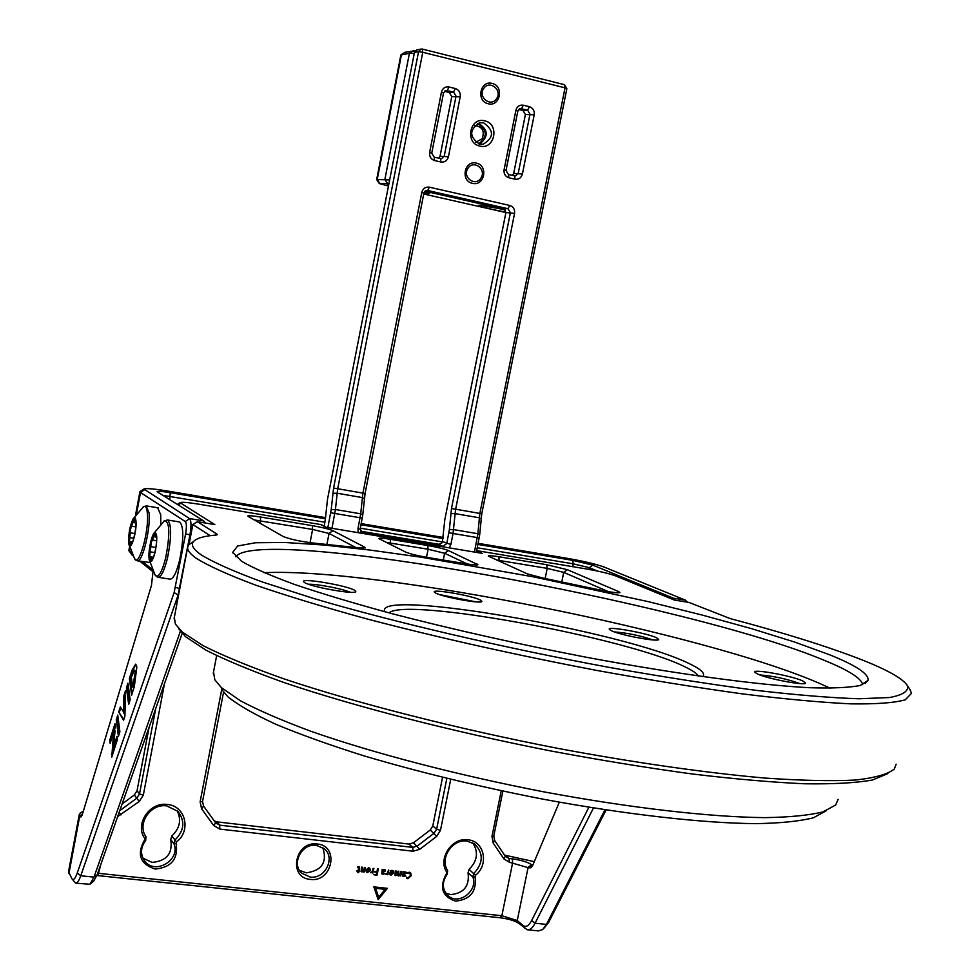 <?xml version="1.0" encoding="UTF-8"?>
<svg xmlns="http://www.w3.org/2000/svg" width="980" height="980" viewBox="0 0 980 980"><rect width="100%" height="100%" fill="white"/><g stroke="black" fill="none" stroke-linecap="round" stroke-linejoin="round"><path stroke-width="1.47" d="M467.926 168.376C473.413 159.226 486.999 169.43 480.911 178.078C475.471 187.217 461.825 177.074 467.926 168.376M474.688 125.514C482.38 126.567 484.88 130.989 482.16 138.756L475.766 142.308M483.655 88.617C489.155 79.466 502.74 89.915 496.64 98.564C491.188 107.702 477.554 97.302 483.655 88.617M134.873 518.371L132.276 522.744L130.61 528.955L129.446 541.866L129.752 542.798L130.855 541.658L131.271 544.611M135.816 521.262L135.093 522.12L134.138 518.959L130.61 528.955L129.446 541.866L130.438 545.333M131.59 522.634C128.478 533.916 127.939 541.487 129.972 545.346L133.011 541.021C136.147 529.702 136.698 522.107 134.652 518.249L131.59 522.634M132.913 541.291L133.99 537.775M135.485 530.021L135.791 527.13M128.625 542.136L128.809 543.63C130.181 553.345 137.065 532.115 135.987 521.372C135.595 517.501 134.615 516.705 133.047 519.008C130.034 525.439 128.564 533.157 128.625 542.136M137.555 560.817L149.793 562.495M160.781 524.067L160.732 514.868L157.719 507.775M155.489 533.022L151.263 542.467L149.695 556.346L150.05 557.62L151.018 556.885L151.484 560.805M156.629 536.869L155.857 537.212L155.097 533.23L151.263 542.467L149.695 556.346L150.896 561.197M155.955 533.635L155.269 532.899C151.998 531.025 147 555.721 149.683 560.413L150.406 561.197C153.652 563.157 158.699 538.155 155.955 533.635M153.039 558.257L154.436 554.312M150.479 542.185L149.083 559.176C150.504 564.002 152.537 561.601 155.183 551.973C157.768 536.954 157.18 530.903 153.431 533.831L150.479 542.185M158.344 577.33L169.907 579.119C173.117 579.327 176.351 573.03 179.622 560.193C183.799 539.318 183.836 526.579 179.732 521.985L179.23 521.911M156.077 546.656L156.482 543.361M504.933 209.34L424.965 191.222M505.95 212.207C488.922 208.887 479.845 206.572 478.706 205.249L505.055 209.463M388.95 183.505L379.297 183.542L388.46 186.029M423.74 194.003L505.901 212.562L444.834 519.547L442.299 542.651L439.003 544.317L360.456 531.197M424.72 191.48L429.705 193.305L423.911 193.133L365.075 493.491L362.759 514.953L360.162 529.016L362.661 532.802L443.095 546.227L446.782 543.52L449.367 529.666L451.498 508.498L510.396 212.672L507.995 208.703L427.697 190.5L423.911 193.109L421.804 192.411C422.98 188.454 425.504 186.714 429.387 187.18L509.772 205.457C513.398 206.694 514.99 209.34 514.561 213.395L455.59 509.453L453.005 533.757L450.861 544.513L449.171 547.857M388.57 185.453L387.063 184.461L388.778 184.411M428.309 192.607L428.677 193.611L427.537 192.337M487.342 206.07L505.472 210.002M379.285 183.517L376.675 179.536L389.648 179.904M414.258 53.483L409.407 53.3L400.845 55.039M404.789 52.332L415.3 50.727M477.358 123.59L477.738 123.676C487.428 130.022 487.746 136.759 478.657 143.864M478.191 123.235L478.461 123.296C488.432 129.776 488.787 136.722 479.526 144.121C469.016 136.686 469.138 129.568 479.894 122.77L483.716 122.892C494.263 130.524 494.055 137.641 483.079 144.268L479.526 144.121M479.796 146.069C464.557 143.129 469.775 116.596 484.769 120.859C499.959 123.884 494.741 150.246 479.796 146.069M472.434 183.321C460.208 181.031 464.385 159.814 476.427 163.133C488.616 165.485 484.439 186.592 472.434 183.321M488.15 103.733C475.925 101.283 480.127 79.944 492.168 83.435C504.357 85.958 500.155 107.175 488.15 103.733M455.284 88.531C458.995 89.866 460.649 92.61 460.22 96.751L448.424 156.776C447.26 160.732 444.736 162.46 440.877 161.982L434.606 160.536C430.882 159.25 429.228 156.531 429.644 152.402L441.429 92.169C442.617 88.188 445.141 86.473 449.024 86.999L455.284 88.531L453.556 92.01L445.949 90.454L443.511 93.051L431.739 153.174L434.226 157.229L441.564 158.736L444.246 156.09L456.031 96.114L453.556 92.01L449.305 92.512L451.768 96.591L440.057 156.249L438.795 158.294M529.421 106.71C533.047 108.021 534.639 110.716 534.21 114.795L522.401 174.036C521.25 177.931 518.775 179.646 515.002 179.193L508.902 177.772C505.264 176.51 503.659 173.84 504.088 169.761L515.884 110.336C517.048 106.404 519.535 104.701 523.32 105.215L529.421 106.71L527.608 110.115L520.307 108.584L517.808 111.181L506.023 170.496L508.424 174.501L515.48 175.971L518.224 173.338L529.996 114.158L527.608 110.115L523.014 110.507L525.403 114.525L513.692 173.411L512.442 175.432M474.455 552.071L477.885 533.733L479.82 513.655L565.031 87.845L422.76 52.283L337.659 488.996L335.43 509.514L331.975 528.306M358.276 532.691L357.945 528.955L360.701 513.814L362.882 493.369L421.804 192.411M476.66 550.846L482.234 553.369L325.936 527.301L320.619 524.533L198.707 504.161C187.707 502.385 181.484 501.895 180.05 502.679L214.828 524.582L197.409 521.715L216.874 534.039L217.303 534.688L216.127 535.031C203.718 536.085 196.135 538.314 193.354 541.732C190.782 545.015 193.391 549.4 201.194 554.876C213.885 562.606 234.208 571.622 262.162 581.912L313.943 598.584C393.519 622.067 503.304 647.78 609.915 667.527C662.382 676.812 710.953 684.395 755.617 690.288C796.924 695.065 831.371 697.883 858.946 698.764L889.595 697.527C902.886 695.041 908.84 691.108 907.456 685.718C902.948 678.687 887.807 670.075 862.02 659.883C828.431 646.751 784.478 632.982 730.173 618.576L689.062 602.455L674.252 600.017L615.71 575.934C609.327 573.594 599.772 571.316 587.069 569.062L476.709 550.625M829.435 654.701C856.251 665.481 869.113 674.044 868.023 680.402L860.281 685.449C849.44 687.654 832.4 688.413 809.149 687.703C757.797 685.008 677.058 674.179 586.934 657.372C517.575 643.995 452.576 629.417 391.939 613.652C354.393 603.435 321.954 593.709 294.649 584.484C270.786 575.738 253.11 568.008 241.619 561.307L232.738 552.304L237.662 545.983L255.584 542.749L284.764 542.479L323.29 544.978L369.24 549.964L420.763 557.142L533.512 576.865L648.172 601.622L702.109 615.036L751.513 628.645L794.584 642.035L829.435 654.701M465.402 563.684L428.579 557.632C417.909 555.819 410.314 553.994 405.806 552.144L378.733 538.559C378.856 537.824 382.727 538.069 390.334 539.294L427.721 545.517C437.386 547.22 444.271 548.886 448.375 550.527L477.885 564.688C477.015 565.252 472.862 564.921 465.402 563.684M364.658 547.134L365.356 547.857L358.276 547.759L313.723 543.104C300.591 541.511 290.447 539.318 283.306 536.55L247.781 516.203C247.989 515.431 252.264 515.701 260.594 517.036L312.363 525.66C322.334 527.424 329.17 529.09 332.894 530.67L364.658 547.134L363.237 548.163M618.601 591.565L619.924 592.557C618.049 593.206 611.545 592.385 600.409 590.07L543.52 578.188L527.375 573.913L488.297 556.089C488.359 555.403 491.887 555.635 498.881 556.75L546.693 564.725L567.346 569.699L618.601 591.565L616.996 592.778M909.759 689.197L911.51 693.35L905.226 699.83C894.471 702.868 876.341 704.216 850.848 703.861C821.154 702.427 785.078 699.12 742.62 693.901C697.086 687.629 648.184 679.753 595.889 670.271C514.733 654.738 438.746 637.711 367.941 619.201C324.257 607.22 286.797 595.852 255.56 585.109C228.45 574.942 208.716 566.024 196.343 558.343C190.279 554.031 187.376 550.38 187.633 547.391L188.625 544.892L193.415 541.634M862.706 684.64C861.359 678.356 848.729 670.332 824.793 660.545C688.438 603.019 257.985 524.753 235.788 556.799M830.183 688.217L819.88 683.538C703.591 632.761 375.132 567.114 264.024 572.712M174.342 617.363L175.371 624.04L182.305 632.076L203.301 645.771C223.673 656.012 250.623 667.062 284.139 678.932C356.083 703.064 456.447 728.704 558.563 748.512C634.746 762.734 706.311 772.914 764.927 778.059C801.358 780.582 831.444 781.244 855.197 780.056C875.005 777.875 888.039 774.188 894.323 769.006L896.149 764.204M887.831 773.588L872.604 779.97C856.422 782.922 833.808 784.196 804.764 783.78C772.203 782.334 734.535 779.039 691.77 773.918C646.739 767.769 599.478 760.064 550.001 750.803C450.555 731.227 353.694 706.188 284.237 682.619C251.86 671.03 225.804 660.226 206.045 650.206L185.6 636.755L178.691 628.719M213.518 672.011L214.841 679.826L221.48 687.691L240.418 700.761C258.426 710.341 281.897 720.508 310.819 731.252C372.694 752.971 457.709 775.229 544.206 791.926C630.471 808.01 710.439 817.112 764.804 817.639C789.831 817.234 809.223 815.311 822.992 811.881L835.67 805.009L838.133 799.349M825.969 810.95L813.4 817.786C799.864 821.216 780.864 823.176 756.425 823.641C703.37 823.286 625.644 814.539 541.879 798.945C477.75 786.389 418.301 771.983 363.531 755.715C329.611 745.008 300.346 734.522 275.76 724.257C254.261 714.31 238.324 705.183 227.936 696.854L221.37 689.05M384.871 611.765C372.082 587.584 624.064 631.328 688.83 663.436C700.333 668.826 705.11 673.076 703.138 676.176L702.709 676.653M802.767 680.916L805.621 683.134C805.107 685.927 767.438 678.76 757.479 673.971L754.87 672.305C751.746 668.532 791.509 675.698 802.767 680.916M480.592 600.14L481.903 601.487C481.364 604.146 442.262 596.991 435.537 592.986L434.361 592.091C431.519 588.576 472.826 595.791 480.592 600.14M354.834 590.389L355.801 591.687C355.03 594.823 310.489 586.861 304.462 582.475L303.604 581.716C300.419 577.588 347.63 585.599 354.834 590.389M656.625 637.784L658.707 639.536C658.229 642.231 619.777 635.052 611.238 630.655L609.352 629.38C606.387 625.791 646.923 633.007 656.625 637.784M698.409 676.041C696.829 673.395 692.223 670.271 684.604 666.67C626.526 637.698 405.647 597.053 389.048 612.88M759.941 674.963C773.269 675.992 786.45 678.822 799.496 683.452L799.754 683.575M614.423 631.916C627.58 632.958 640.43 635.628 652.937 639.94M308.578 584.264C316.454 583.774 343.098 588.907 350.179 592.275M439.616 594.615L476.011 601.879M467.338 564.002L444.626 553.271L428.101 549.241L386.132 542.381M608.36 591.626L563.733 572.381L547.195 568.388L496.603 560.021M355.666 547.452L329.035 533.451L312.608 529.433L254.114 519.939M321.82 525.01L320.619 524.533M210.161 535.68L192.839 524.533L189.079 544.365M197.409 521.715L192.839 524.533M597.469 571.046L589.384 567.69L573.557 563.904L477.272 547.771M325.519 517.636L167.605 491.041C153.627 488.763 145.726 488.101 143.888 489.045L189.581 518.591C191.296 520.649 191.418 526.101 189.949 534.957L178.005 595.375L80.764 875.753C78.89 881.02 77.163 883.495 75.595 883.139L72.177 879.06M446.549 873.511L446.696 872.09C437.631 858.774 451.927 837.128 467.975 839.811C484.304 840.987 489.253 864.63 475.496 875.299L475.067 876.683C476.831 891.408 470.339 899.567 455.59 901.147C442.017 896.516 439.003 887.304 446.549 873.511L447.272 874.074C441.649 882.343 442.029 889.656 448.399 896.014C459.167 905.52 478.289 890.502 472.813 876.916L473.867 873.45C483.483 862.866 483.679 853.029 474.455 843.927L467.019 841.11C452.393 838.672 439.371 858.394 447.64 870.51L447.272 874.074M317.275 844.001C339.754 845.716 332.453 882.662 310.317 879.403C287.716 877.872 295.017 840.583 317.275 844.001M144.587 839.885L144.722 838.378C134.431 824.303 149.72 801.567 167.482 804.494C185.514 805.83 191.468 830.783 176.535 841.93L176.106 843.388C178.372 858.921 171.39 867.471 155.159 869.052C140.091 864.103 136.563 854.389 144.587 839.885L145.665 840.509C140.422 847.614 140.165 854.523 144.881 861.236C155.379 875.312 180.969 859.73 173.901 843.658L174.979 840.007C184.289 830.697 185.269 821.142 177.919 811.367L166.722 805.891C150.553 803.233 136.624 823.935 145.996 836.761L145.665 840.509M450.727 779.333L440.473 830.354L436.663 836.418L419.771 849.293L413.07 851.216L219.814 829.092L213.75 825.601L201.598 808.806L200.128 801.848L221.688 689.614M363.568 871.894L364.315 871.98L365.148 867.447L364.364 867.471L363.764 870.534L362.392 871.245L362.257 867.239L361.424 867.153L361.155 871.477L363.69 871.306L363.911 872.09M372.633 873.045L373.907 868.537L373.086 868.439L372.51 871.342L370.514 872.396L373.037 872.935M384.662 873.315L382.568 873.413L382.384 872.457L385.483 870.938L385.177 869.811L382.139 869.444L381.82 873.829L382.947 874.27L384.662 873.315M391.951 870.289L390.175 871.122L392.527 871.257L392.772 872.678L389.575 872.837L389.954 874.613L391.069 875.164L393.654 872.935L393.262 870.914L391.951 870.289M405.573 875.618L403.49 875.716L403.319 874.773L406.394 873.254L406.075 872.114L403.074 871.759L402.768 876.145L403.87 876.573L405.573 875.618M164.518 683.538L143.325 795.111L139.246 801.481L117.674 816.561M97.718 873.241L501.858 915.724L517.256 920.514L522.965 925.439C525.831 927.607 528.71 926.002 531.613 920.612L588.87 807.238M559.335 802.167L532.912 864.923L531.074 867.717L528.894 867.864L509.38 862.253L503.928 858.958L493.185 843.057L491.972 836.455L501.246 790.787M442.568 541.952L360.322 528.171M324.956 522.242L162.741 495.329M398.566 875.998L400.134 875.324L400.759 875.985L401.579 871.49L400.808 871.514L400.208 874.552L398.885 875.263L398.762 871.183L397.99 871.208L397.39 874.246L396.128 874.956L396.091 870.987L395.271 870.902L395.014 875.238L397.415 874.956L398.566 875.998L400.134 875.324M387.615 874.687L388.521 869.995L387.504 872.996L385.52 874.05L388.019 874.589M378.39 869.039L377.484 868.942L376.945 871.6L374.617 871.735L376.798 872.347L376.394 874.417L373.931 874.528L377.227 874.92L378.231 868.88L377.227 874.92M365.944 869.946L366.324 871.943L367.574 872.58L370.269 870.338L369.889 868.341L368.639 867.704L365.944 869.946M357.038 870.657L357.872 872.629L359.66 871.281L358.999 870.865L359.329 866.982L358.521 866.577L357.602 866.994L358.545 867.337L358.166 870.779L357.038 870.657M378.17 899.64L373.833 886.876L387.418 888.333L378.17 899.64M407.999 877.982L406.504 877.149L406.541 878.215L407.852 878.729L411.282 875.679L410.694 872.984L409.273 872.2L407.202 872.923L409.995 873.437L410.363 875.63L407.999 877.982M310.182 877.051C325.029 879.403 335.797 857.77 324.282 848.754L316.418 845.336C301.84 842.923 290.839 863.993 301.852 873.278L310.182 877.051M322.812 847.627C327.455 862.192 321.942 870.595 306.275 872.849L299.427 870.277M177.098 810.57C181.655 819.868 179.904 828.321 171.819 835.94L170.74 839.566C172.872 853.47 166.649 861.089 152.084 862.4L142.921 858.137M472.728 842.874C478.657 852.037 477.444 860.869 469.089 869.37L468.048 872.825C469.714 886.018 463.92 893.282 450.678 894.605L445.667 893.062M606.118 809.946L548.641 922.401L543.827 928.403M128.895 550.405L131.663 553.088M68.539 871.71L71.908 878.705C73.39 880.689 75.178 878.778 77.273 872.972L174.134 592.508L185.612 533.867C186.702 527.228 186.617 523.136 185.343 521.581L140.52 492.548L140.263 491.482M128.662 704.412L126.432 687.874L127.927 683.17L130.169 699.683L128.662 704.412M115.077 730.86L113.264 747.924L116.939 736.458L117.343 739.716L111.769 757.136L113.215 737.511L115.077 730.86M114.979 723.767L115.383 726.952L110.152 743.342L109.76 740.145L114.979 723.767M117.747 715.069L118.151 718.254L116.645 722.995L116.24 719.822L117.747 715.069M123.627 713.06L123.86 695.861L125.465 690.814L124.938 716.025L123.59 720.214L118.703 712.056L120.344 706.935L124.313 713.146L124.546 695.947L123.86 695.861M118.421 736.384L116.877 724.269L118.286 719.234L119.891 731.766L118.421 736.384M136.845 666.951L134.321 686.723L131.626 695.151L129.36 678.65L132.031 670.271L135.681 664.158L136.845 666.951M142.406 561.577L152.084 569.221M153.052 571.303L151.459 585.403L82.688 813.376L80.887 816.977L80.103 816.744L79.27 814.552L80.985 812.641M182.17 633.448L97.081 875.042L93.541 881.302L90.552 883.764M403.393 875.606L403.319 874.773M403.197 874.246L403.968 874.491M403.785 874.307L406.394 873.254M406.21 873.082L406.026 872.077M403.601 871.673L403.699 872.286M402.633 876.022L403.87 876.573M403.687 876.402L405.671 875.973M404.74 872.225L405.573 873.229L403.49 873.854L403.503 872.751L405.279 872.506M403.503 872.751L404.924 872.396M403.49 873.854L403.687 872.923M400.563 875.814L401.629 871.612M398.382 874.981L398.284 873.94M398.101 873.768L398.811 871.294M395.638 874.687L395.553 873.633M395.381 873.462L396.091 870.987M394.854 875.091L395.785 875.691M395.602 875.52L397.415 874.956M397.672 875.557L398.382 875.814M390.15 870.951L391.706 870.926M391.522 870.755L392.453 871.208M389.954 874.613L391.069 875.164M390.885 874.993L393.654 872.935M393.47 872.764L393.237 870.902M390.481 874.099L390.199 872.813L392.662 873.241L391.216 874.515L390.383 872.984L392.662 873.241M387.835 874.405L388.717 870.032M385.863 874.442L387.406 873.866M382.47 873.29L382.384 872.457M382.274 871.943L383.045 872.176M382.862 872.004L385.483 870.938M385.299 870.767L385.115 869.762M381.698 873.707L382.947 874.27M382.764 874.099L384.76 873.67M383.817 869.897L384.65 870.914L382.568 871.551L382.568 870.436L384.368 870.191M382.568 870.436L384.001 870.081M382.568 871.551L382.751 870.608M374.593 871.955L376.798 872.347M373.907 874.76L376.847 875.238M372.853 872.764L373.723 868.366M370.869 872.788L372.412 872.212M366.324 871.943L367.574 872.58M367.402 872.408L370.269 870.338M370.097 870.167L369.877 868.329M367.022 871.563L366.692 869.823L368.296 868.182L369.007 868.55M368.296 868.182L369.35 870.289L367.145 871.698L366.875 869.995L368.468 868.354M364.144 871.796L365.013 867.41M361.841 870.938L361.743 869.799M361.571 869.628L362.073 867.08M361.155 871.477L362.061 871.98M361.877 871.808L363.69 871.306M356.793 871.147L358.031 871.441M358.031 872.531L358.656 872.592M358.472 872.42L358.864 871.526M358.692 871.355L359.44 871.588M359.513 868.243L358.999 870.865M359.341 868.072L359.28 866.945M357.59 867.104L358.239 867.227M387.112 888.309L378.084 899.358M378.66 897.239L375.438 888.125L385.14 889.326L378.66 897.239L375.622 888.297L385.14 889.326M406.418 878.092L407.852 878.729M407.668 878.558L411.282 875.679M411.086 875.508L410.718 873.009M407.178 873.107L409.003 872.935M408.807 872.764L409.959 873.425M502.887 791.13L493.785 835.989L494.594 840.375L505.313 856.275L508.939 858.456L512.234 858.835C521.042 860.06 527.485 861.996 531.564 864.63L532.691 865.414M534.284 861.653L504.541 855.111M593.476 807.973L535.092 923.209C532.569 928.023 529.935 930.204 527.191 929.751L519.474 923.76C515.443 920.918 509.024 918.922 500.229 917.758L96.91 875.508M527.963 929.836L538.486 930.914L542.7 929.53L546.448 924.397L604.991 809.774M477.946 544.427L573.043 560.413L592.814 565.129L673.419 598.192L675.404 600.201M687.446 602.186L685.449 600.164L604.023 567.016C596.171 564.186 584.35 561.356 568.547 558.551L478.166 543.337M443.095 537.432L361.216 523.639M204.783 522.928L203.742 520.919L157.119 491.727C157.4 490.992 161.786 491.299 170.275 492.671L325.409 518.763L324.196 526.248M360.995 524.753L442.997 538.547M76.048 883.188L89.94 884.266L93.982 877.125L180.357 631.304M153.113 571.781L139.724 561.148M132.925 555.758L129.115 551.029M119.744 810.693L136.796 798.173L139.515 793.935L155.734 708.491M149.046 727.503L137.041 790.75L134.334 794.976L122.12 803.931M223.538 692.248L202.554 801.42L203.534 806.05L215.661 822.833L219.692 825.16L412.739 847.382L417.198 846.095L434.079 833.245L436.627 829.202L446.831 778.389M442.556 777.336L432.793 825.993L430.257 830.011L413.45 842.8L409.015 844.074L216.837 821.865L214.302 820.946M132.092 693.668L130.046 678.748L132.717 670.369L135.901 664.293M132.717 670.369L132.031 670.271M130.046 678.748L129.36 678.65M134.505 670.112L135.951 672.084L133.378 687.201L132.692 687.103L131.32 677.18L134.505 670.112L135.264 671.986L132.692 687.103M135.951 672.084L135.264 671.986M135.938 672.035L135.252 671.937M134.554 683.526L133.868 683.428M118.899 734.89L117.551 724.355L116.877 724.269M117.551 724.355L118.507 720.949M124.546 695.947L125.416 693.191M123.811 719.528L118.703 712.056M119.389 712.142L120.785 707.756M117.11 721.513L116.24 719.822M116.914 719.908L117.943 716.649M110.63 741.848L109.76 740.145M110.434 740.231L115.175 725.335M117.135 738.038L113.937 748.01L113.264 747.924M112.247 755.629L113.888 737.597L113.215 737.511M113.888 737.597L114.66 734.865M112.1 754.392L111.426 754.306M129.127 702.93L127.106 687.96L126.432 687.874M127.106 687.96L128.135 684.738M425.43 190.88L503.524 208.581L505.901 212.525L514.561 213.395M327.847 527.62L331.203 509.588L333.592 488.028L418.558 51.671L420.824 49.11L422.38 49.086L564.492 84.684L566.844 88.727L481.768 513.753L479.685 534.823L476.354 552.389M417.284 49.747L414.466 52.393L327.479 499.42L325.409 518.775M444.418 91.312L449.305 92.512M518.69 109.454L523.014 110.507M131.969 543.471L131.185 543.349M135.804 526.885L131.749 526.236M128.833 543.802L134.579 558.698C138.695 568.241 149.291 530.817 147.368 513.202C146.829 507.665 145.554 505.472 143.558 506.623L142.933 507.138M134.579 558.698L137.126 560.744C142.063 563.819 150.834 528.918 149.07 512.944L146.143 505.852M133.721 538.228L129.96 537.628M134.934 533.561L130.389 532.838M135.914 522.989L133.06 522.524M154.901 552.585L150.344 551.875M149.107 559.36L155.085 575.003C158.196 578.678 161.749 572.933 165.718 557.779C170.226 533.733 169.785 521.397 164.395 520.772L163.685 521.372M155.367 575.468L157.841 577.257C160.977 577.465 164.175 571.132 167.433 558.269C171.61 537.346 171.684 524.594 167.678 520.013L167.176 519.939M152.586 559.213L151.373 559.029M155.942 547.514L150.932 546.718M156.665 540.715L152.574 540.066L156.665 540.727M155.759 536.918L153.909 536.624M413.193 50.74L409.407 53.3L384.895 179.364L387.382 183.382M405.193 52.185L401.457 54.709L377.239 179.426L379.701 183.395M451.498 508.498L481.768 513.753M333.592 488.028L365.075 493.491M481.033 518.898L479.232 517.783L454.99 513.594L450.763 513.679M449.367 529.666L453.605 529.604L477.885 533.733L479.685 534.823M364.315 498.747L362.269 497.571L337.034 493.21L332.82 493.308M331.203 509.588L335.43 509.514L360.701 513.814L362.759 514.953M479.245 537.922L448.913 532.777M427.721 545.517L428.101 549.241L426.496 557.289M390.334 539.294L390.383 544.488M448.375 550.527L444.626 553.271L443.291 559.984M476.942 563.868L475.471 564.958M546.693 564.725L547.195 568.388L545.137 578.519M499.188 561.197L498.881 556.75M567.346 569.699L563.733 572.381L561.797 581.887M260.276 523.43L260.594 517.036M312.363 525.66L312.608 529.433L310.035 542.7M332.894 530.67L329.035 533.451L326.916 544.317M178.225 504.994L180.528 503.365M216.874 534.039L215.38 535.092M589.029 569.404L589.384 567.69L592.814 565.129M175.457 587.375L179.818 588.515M190.843 535.105L185.612 533.867M572.982 566.71L573.043 560.413M169.699 499.665L170.275 492.671M97.927 875.606L100.732 864.666M500.229 917.758L501.858 915.724L512.675 862.62L512.234 858.835M144.722 838.378L145.996 836.761M446.696 872.09L447.64 870.51M519.474 923.76L517.256 920.514L528.147 867.276L531.564 864.63M132.116 555.121L129.47 551.348L129.997 548.543M136.514 513.814L140.52 492.548L144.403 489.816M68.919 873.609L79.711 816.144L82.442 814.16M475.067 876.683L472.813 876.916L468.048 872.825M469.089 869.37L475.496 875.299M171.819 835.94L176.535 841.93M176.106 843.388L173.901 843.658L170.74 839.566M528.894 867.864L532.753 865.267M504.798 855.16L508.939 858.456L509.38 862.253M531.613 920.612L535.092 923.209L546.448 924.397L548.641 922.401M672.145 599.148L673.419 598.192L685.449 600.164M185.343 521.581L189.581 518.591L203.742 520.919M178.507 595.448L174.134 592.508M77.273 872.972L80.764 875.753L93.982 877.125L97.081 875.042M139.246 801.481L134.334 794.976M137.041 790.75L139.515 793.935L143.325 795.111M80.103 816.744L81.965 815.385M119.119 812.469L120.932 814.931M503.928 858.958L505.313 856.275M493.185 843.057L494.594 840.375M491.972 836.455L493.785 835.989M409.015 844.074L412.739 847.382L413.07 851.216M219.814 829.092L219.692 825.16L216.837 821.865M413.45 842.8L419.771 849.293M436.663 836.418L430.257 830.011M432.793 825.993L436.627 829.202L440.473 830.354M213.75 825.601L215.661 822.833M201.598 808.806L203.534 806.05M200.128 801.848L202.554 801.42M522.965 925.439L525.182 928.709M362.294 518.114L330.738 512.773M442.629 541.621L450.861 544.513M503.524 208.581L507.995 208.703L509.772 205.457M429.387 187.18L427.697 190.5L426.41 190.488M443.156 546.852L439.003 544.317M361.069 532.005L362.71 533.426M357.945 528.955L360.162 529.016M422.38 49.086L422.76 52.283L418.558 51.671L414.466 52.393M564.492 84.684L565.031 87.845L566.844 88.727M431.739 153.174L429.644 152.402M441.429 92.169L443.511 93.051M449.024 86.999L447.309 90.479L445.202 90.736M460.22 96.751L451.768 96.591M440.057 156.249L448.424 156.776M434.226 157.229L434.606 160.536M440.473 158.686L440.877 161.982M506.023 170.496L504.088 169.761M515.884 110.336L517.808 111.181M523.32 105.215L521.507 108.621L519.645 108.792M534.21 114.795L525.403 114.525M513.692 173.411L522.401 174.036M508.424 174.501L508.902 177.772M514.524 175.91L515.002 179.193M158.16 507.836L146.571 505.925L143.558 506.623L133.047 519.008M132.655 541.952L130.855 541.658M135.889 522.254L135.154 522.132M179.732 521.985L167.678 520.013L164.395 520.772L153.431 533.831M153.235 557.228L151.018 556.885M376.675 179.536L400.857 55.003M404.887 52.271L401.053 54.819M483.079 144.268L481.266 144.366M907.456 685.718L910.592 690.459M865.181 683.477L868.023 680.402M216.654 655.632L213.26 673.346M187.633 547.391L174.097 618.613M702.452 676.617L703.138 676.176M326.365 527.363L321.22 524.704M233.032 553.149L232.738 552.304M180.05 502.679L177.38 504.467M193.354 541.732L188.625 544.892M139.895 491.838L135.522 515.149M129.544 546.95L128.882 550.478M79.27 814.552L68.502 871.857M447.113 894.85L448.399 896.014M300.505 871.82L301.852 873.278M143.644 859.485L144.881 861.236M205.286 523.014L204.244 521.47M83.398 811.036L80.091 813.229M143.888 489.045L139.956 491.678M215.686 822.869L216.249 823.519M416.721 49.858L420.824 49.11"/></g></svg>
